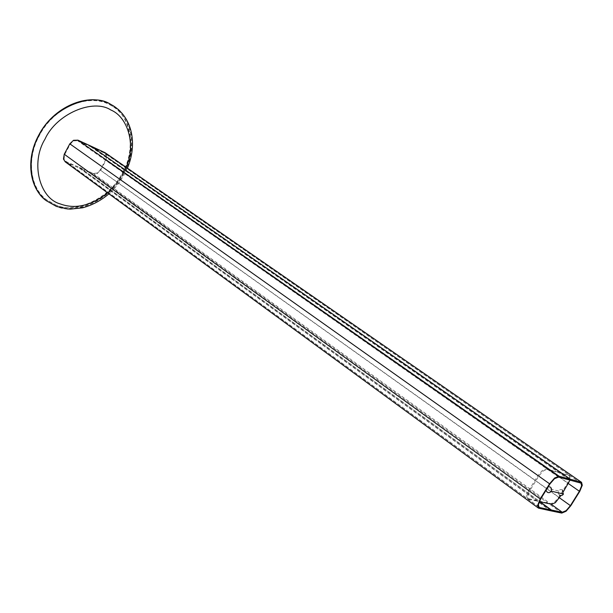 <?xml version="1.0" encoding="UTF-8"?>
<svg xmlns="http://www.w3.org/2000/svg" width="613" height="613" viewBox="0 0 613 613"><rect width="100%" height="100%" fill="white"/><g stroke="black" fill="none" stroke-linecap="round" stroke-linejoin="round"><path stroke-width="0.46" stroke-dasharray="3.06 2.3" d="M548.321 486.607L546.382 487.933L545.991 490.362M562.527 490.071C561.01 489.235 559.707 489.511 558.627 490.906L558.236 493.204L559.424 495.059M528.804 490.408L538.068 475.404L542.436 470.378L546.405 468.891L569.079 475.175L569.745 477.742L567.592 483.067L558.711 497.335L554.566 502.147L550.803 503.694L527.379 498.446L526.644 495.94L528.804 490.408L529.594 490.975L538.865 475.972L543.241 470.937L547.202 469.451L569.431 475.519L570.519 478.278L570.052 480.148M527.977 498.714L528.758 499.281L528.161 499.02L527.433 496.515L529.594 490.975M563.546 491.35L560.926 495.565M528.758 499.281L539.279 501.572M65.231 161.855L79.345 168.1L550.459 510.759M79.345 168.1L79.652 167.518L539.578 501.633M91.122 146.208L90.808 146.798L77.636 140.752L73.644 140.875L70.303 144.055L64.74 154.453L64.036 158.805L66.38 161.748L79.652 167.518M90.808 146.798L569.584 480.025M91.559 146.515L91.291 147.02L569.653 479.902M105.068 152.691L106.846 155.541L106.011 160.231L100.586 170.261L97.023 173.709L92.778 173.931L79.828 168.314L80.142 167.732L93.084 173.356L96.908 173.157L100.118 170.054L105.543 160.016L106.294 155.794L104.685 153.227L91.291 147.02M550.551 510.614L79.828 168.314M80.142 167.732L539.992 501.725M113.413 105.873C133.236 118.271 136.967 149.082 123.274 173.441C109.574 199.562 78.219 215.194 55.377 205.83L46.09 200.558M122.715 173.188C136.262 149.12 132.485 118.623 112.838 106.493L109.735 104.723C88.318 92.854 53.66 107.367 39.201 135.81C26.351 159.372 30.121 187.509 46.488 199.807L55.76 205.117C78.28 214.351 109.191 198.964 122.715 173.188M55.339 204.78C75.46 214.856 111.022 197.263 122.278 172.881C135.68 151.442 131.81 116.623 112.386 106.21L109.283 104.432C90.372 91.804 50.825 108.47 38.772 135.504C26.42 156.254 29.324 187.992 46.067 199.478L55.339 204.78M559.477 497.886L558.711 497.335M567.592 483.067L568.366 483.603M538.068 475.404L538.865 475.972M547.202 469.451L546.405 468.891M568.649 474.983L569.431 475.519M551.57 504.246L550.803 503.694M539.149 508.43L66.066 162.338M558.589 477.106L77.636 140.752M538.643 506.813L66.38 161.748M549.991 483.902L70.303 144.055M540.628 499.02L64.74 154.453M580.565 482.937L104.133 152.913M561.761 513.096L92.778 173.931M105.543 160.016L568.381 483.573M100.586 170.261L570.803 505.725M579.768 491.358L106.011 160.231M559.5 497.848L100.118 170.054M93.084 173.356L550.987 504.116M113.597 105.988C133.32 116.547 137.235 151.909 123.627 173.686C112.194 198.413 76.135 216.297 55.706 206.098L46.259 200.689M126.132 167.265L122.945 174C119.305 180.843 114.21 187.141 107.673 192.911M558.573 490.99L546.329 488.025M527.379 498.446L528.161 499.02M569.079 475.175L569.852 475.719M539.072 507.303L65.629 161.319M580.986 483.128L104.685 153.227M112.386 106.21L112.838 106.493M127.412 168.146L124.347 174.498L118.96 182.912C119.228 182.712 113.75 189.685 108.93 193.838M46.067 199.478L46.488 199.807"/><path stroke-width="0.92" d="M545.991 490.362L547.179 492.17C548.719 493.044 550.037 492.768 551.141 491.327L551.616 489.58L551.179 488.017L550.336 487.082L548.321 486.607M559.424 495.059C560.941 495.917 562.244 495.649 563.332 494.239L562.527 490.071M570.052 480.148L563.546 491.35M560.926 495.565L555.332 502.698L551.57 504.246L539.279 501.572M539.578 501.633L550.98 509.924L550.459 510.759L538.475 508.131L537.678 505.288L540.199 498.921L64.235 154.231L63.461 159.066L65.231 161.855L538.467 508.131M550.98 509.924L539.678 507.572L539.08 507.311L538.36 504.744L540.628 499.02L549.991 483.902L554.52 478.684L558.589 477.106L569.584 480.025L570.105 479.174L559.117 476.24L554.604 477.994L549.57 483.795L540.199 498.921M64.235 154.231L69.805 143.833L73.514 140.293L77.951 140.155L91.122 146.208L570.105 479.174M569.653 479.902L570.504 479.282L91.559 146.515M91.605 146.43L105.068 152.691L581.545 482.324L104.44 152.331M570.504 479.282L581.086 482.109M569.983 480.132L580.994 483.136L581.645 485.764L579.385 491.266L570.412 505.641L566.128 510.629L562.274 512.269L551.394 510.008L550.872 510.844L561.761 513.096L566.044 511.273L570.803 505.725L579.768 491.358L582.281 485.251L581.561 482.324M539.992 501.725L551.394 510.008M46.09 200.558L45.921 200.42C29.34 187.938 25.516 159.434 38.55 135.519C53.208 106.647 88.425 91.919 110.133 103.988L113.413 105.873M539.678 507.572L538.643 506.813M69.805 143.833L549.57 483.795M77.951 140.155L559.117 476.24M568.381 483.573L579.385 491.266M570.412 505.641L559.5 497.848M550.987 504.116L562.274 512.269M45.921 200.42L46.259 200.689C29.294 189.034 26.359 156.836 38.895 135.772C51.14 108.302 91.314 91.383 110.493 104.218L113.236 105.758M107.673 192.911C90.962 205.784 75.154 209.454 60.243 203.922C39.569 198.413 30.298 162.897 44.979 139.166C56.258 113.941 93.107 98.264 110.8 109.972C128.255 117.106 136.124 145.664 126.132 167.265M563.431 494.055L551.24 491.143M108.93 193.838C100.892 200.612 92.103 205.271 82.579 207.815L70.495 209.117L67.284 208.941L56.457 206.458L46.259 200.689M127.412 168.146C137.013 145.526 133.373 118.983 113.597 105.988"/></g></svg>
